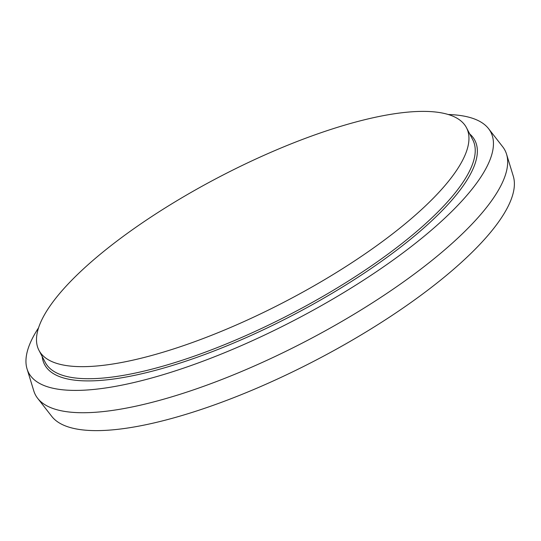 <?xml version="1.0" encoding="UTF-8"?>
<svg xmlns="http://www.w3.org/2000/svg" width="541" height="541" viewBox="0 0 541 541"><rect width="100%" height="100%" fill="white"/><g stroke="black" fill="none" stroke-linecap="round" stroke-linejoin="round"><path stroke-width="0.81" d="M438.508 192.779A241.002 70.479 152.5 0 1 211.247 335.413A241.002 70.479 152.5 0 1 38.952 350.304A241.002 70.479 152.5 0 1 220.18 176.508A241.002 70.479 152.5 0 1 466.498 127.744A241.002 70.479 152.5 0 1 438.508 192.779M448.266 114.509A260.525 76.193 152.5 0 1 488.564 128.663L502.697 146.78A264.711 77.41 152.5 0 1 506.552 154.185L513.287 176.163A260.525 76.193 152.5 0 1 481.476 242.652A260.525 76.193 152.5 0 1 242.003 394.369A260.525 76.193 152.5 0 1 51.78 416.414L37.64 398.291A264.711 77.41 152.5 0 1 33.785 390.886L27.05 368.908A260.525 76.193 152.5 0 1 38.573 327.785M506.552 154.185A264.711 77.41 152.5 0 1 474.227 221.742A264.711 77.41 152.5 0 1 230.912 375.894A264.711 77.41 152.5 0 1 37.64 398.291M488.564 128.663A260.525 76.193 152.5 0 1 460.54 202.435A260.525 76.193 152.5 0 1 208.691 359.035A260.525 76.193 152.5 0 1 27.05 368.908M469.744 133.972A242.584 70.939 152.5 0 1 446.71 205.878A242.584 70.939 152.5 0 1 205.83 354.105A242.584 70.939 152.5 0 1 42.198 356.539M466.498 127.744L472.78 139.808A241.002 70.479 152.5 0 1 444.79 204.843A241.002 70.479 152.5 0 1 217.523 347.478A241.002 70.479 152.5 0 1 45.234 362.369L38.952 350.304"/></g></svg>
